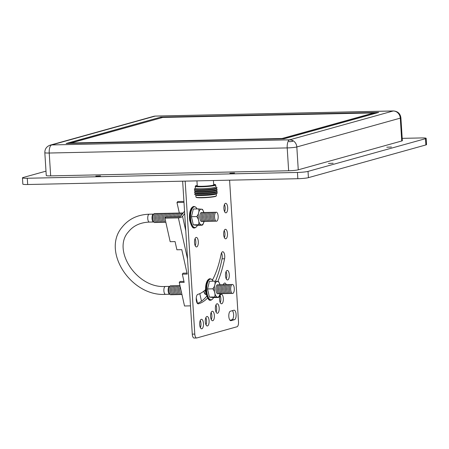 <?xml version="1.0" encoding="UTF-8"?>
<svg xmlns="http://www.w3.org/2000/svg" width="449" height="449" viewBox="0 0 449 449"><rect width="100%" height="100%" fill="white"/><g stroke="black" fill="none" stroke-linecap="round" stroke-linejoin="round"><path stroke-width="0.67" d="M195.826 195.124L195.944 197.027A10.248 0.96 -3.6 0 0 195.994 197.117L196.297 197.38A9.962 0.932 -3.6 0 0 204.654 197.689A9.962 0.932 -3.6 0 0 215.312 196.477A9.962 0.932 -3.6 0 0 216.098 196.134L216.367 195.837A10.248 0.96 -3.6 0 0 216.407 195.742L216.283 193.839M195.994 197.117A10.248 0.96 -3.6 0 0 204.592 197.437A10.248 0.96 -3.6 0 0 215.554 196.185A10.248 0.96 -3.6 0 0 216.367 195.837M195.579 193.373L194.703 194.153A11.388 1.066 -3.6 0 0 194.726 194.417L195.91 195.18A10.248 0.96 -3.6 0 0 204.626 195.461A10.248 0.96 -3.6 0 0 215.43 194.221A10.248 0.96 -3.6 0 0 216.21 193.906L217.282 192.997A11.388 1.066 -3.6 0 0 217.277 192.733L216.306 192.071M194.726 194.417A11.388 1.066 -3.6 0 0 204.418 194.731A11.388 1.066 -3.6 0 0 216.424 193.351A11.388 1.066 -3.6 0 0 217.282 192.997M195.472 191.672L194.597 192.453A11.388 1.066 -3.6 0 0 194.608 192.705L195.736 193.48A10.31 0.965 -3.6 0 0 204.48 193.772A10.31 0.965 -3.6 0 0 215.38 192.52A10.31 0.965 -3.6 0 0 216.165 192.194L217.187 191.285A11.388 1.066 -3.6 0 0 217.17 191.033L216.199 190.37M194.608 192.705A11.388 1.066 -3.6 0 0 204.273 193.031A11.388 1.066 -3.6 0 0 216.317 191.644A11.388 1.066 -3.6 0 0 217.187 191.285M195.366 189.972L194.49 190.752A11.388 1.066 -3.6 0 0 194.501 191.005L195.629 191.779A10.31 0.965 -3.6 0 0 204.374 192.071A10.31 0.965 -3.6 0 0 215.273 190.819A10.31 0.965 -3.6 0 0 216.059 190.494L217.08 189.585A11.388 1.066 -3.6 0 0 217.063 189.332L216.092 188.67M194.501 191.005A11.388 1.066 -3.6 0 0 204.166 191.33A11.388 1.066 -3.6 0 0 216.21 189.944A11.388 1.066 -3.6 0 0 217.08 189.585M195.388 188.204L194.389 189.046A11.388 1.066 -3.6 0 0 194.395 189.304L195.523 190.079A10.31 0.965 -3.6 0 0 204.267 190.365A10.31 0.965 -3.6 0 0 215.166 189.119A10.31 0.965 -3.6 0 0 215.952 188.793L216.968 187.884A11.388 1.066 -3.6 0 0 216.946 187.626L215.851 186.913M194.395 189.304A11.388 1.066 -3.6 0 0 204.059 189.63A11.388 1.066 -3.6 0 0 216.098 188.243A11.388 1.066 -3.6 0 0 216.968 187.884M197.223 185.364A9.962 0.932 -3.6 0 0 196.365 185.566A9.962 0.932 -3.6 0 0 195.573 185.903L195.309 186.206A10.248 0.96 -3.6 0 0 195.27 186.301L195.394 188.26A10.248 0.96 -3.6 0 0 203.565 188.687A10.248 0.96 -3.6 0 0 215.004 187.418A10.248 0.96 -3.6 0 0 215.851 186.975L215.728 185.01A10.248 0.96 -3.6 0 0 215.677 184.926L215.374 184.657A9.962 0.932 -3.6 0 0 213.673 184.326M195.27 186.301A10.248 0.96 -3.6 0 0 203.442 186.728A10.248 0.96 -3.6 0 0 214.88 185.454A10.248 0.96 -3.6 0 0 215.728 185.01M195.573 185.903A9.962 0.932 -3.6 0 0 203.027 186.425A9.962 0.932 -3.6 0 0 214.6 185.173A9.962 0.932 -3.6 0 0 215.374 184.657M196.943 180.874L197.257 185.886A8.239 0.769 -3.6 0 0 203.829 186.228A8.239 0.769 -3.6 0 0 213.022 185.207A8.239 0.769 -3.6 0 0 213.702 184.853L213.432 180.52M190.494 305.859L184.517 305.988L179.269 282.466L180.038 281.472L183.944 281.388M179.269 282.466L184.163 282.365L182.333 274.176L187.227 274.07L181.783 249.672L176.889 249.773L175.065 241.584L170.171 241.691L164.918 218.175L165.692 217.176L179.246 216.884A0.988 0.404 167.4 0 0 180.498 216.412L184.539 211.182M206.13 294.32A4.872 1.959 -91.2 0 1 205.777 294.409A4.872 1.959 -91.2 0 1 203.852 291.143M164.918 218.175L178.376 217.883A3.295 1.347 -12.6 0 0 182.547 216.323L184.691 213.55M183.989 202.392L176.979 202.544L177.753 201.545L183.927 201.41M182.333 274.176L183.108 273.177L187.014 273.093M176.979 202.544L179.376 213.275M199.923 218.534A3.974 1.6 -91.2 0 1 199.906 218.444A3.974 1.6 -91.2 0 1 199.85 215.683A3.974 1.6 -91.2 0 1 199.861 215.593M202.376 221.217A4.524 1.818 -91.2 0 1 199.94 218.629A4.524 1.818 -91.2 0 1 199.872 215.492A4.524 1.818 -91.2 0 1 200.714 212.994A4.524 1.818 -91.2 0 1 202.19 212.809M203.717 221.183A4.524 1.818 -91.2 0 1 201.281 218.601L201.191 218.062A2.958 1.19 -91.2 0 1 201.146 216.008L201.214 215.464A4.524 1.818 -91.2 0 1 202.056 212.966A4.524 1.818 -91.2 0 1 203.532 212.775M201.281 218.601A4.524 1.818 -91.2 0 1 201.214 215.464M205.053 221.155A4.524 1.818 -91.2 0 1 202.622 218.573L202.527 218.034A2.958 1.19 -91.2 0 1 202.488 215.98L202.555 215.436A4.524 1.818 -91.2 0 1 203.397 212.938A4.524 1.818 -91.2 0 1 204.873 212.747M202.622 218.573A4.524 1.818 -91.2 0 1 202.555 215.436M206.394 221.127A4.524 1.818 -91.2 0 1 203.964 218.545L203.868 218.006A2.958 1.19 -91.2 0 1 203.824 215.952L203.897 215.408A4.524 1.818 -91.2 0 1 204.738 212.91A4.524 1.818 -91.2 0 1 206.214 212.719M203.964 218.545A4.524 1.818 -91.2 0 1 203.897 215.408M207.735 221.099A4.524 1.818 -91.2 0 1 205.305 218.517L205.21 217.973A2.958 1.19 -91.2 0 1 205.165 215.918L205.238 215.38A4.524 1.818 -91.2 0 1 206.074 212.882A4.524 1.818 -91.2 0 1 207.556 212.691M205.305 218.517A4.524 1.818 -91.2 0 1 205.238 215.38M209.077 221.071A4.524 1.818 -91.2 0 1 206.647 218.489L206.551 217.945A2.958 1.19 -91.2 0 1 206.506 215.89L206.579 215.346A4.524 1.818 -91.2 0 1 207.416 212.854A4.524 1.818 -91.2 0 1 208.897 212.663M206.647 218.489A4.524 1.818 -91.2 0 1 206.579 215.346M210.418 221.043A4.524 1.818 -91.2 0 1 207.982 218.455L207.893 217.917A2.958 1.19 -91.2 0 1 207.848 215.862L207.915 215.318A4.524 1.818 -91.2 0 1 208.757 212.826A4.524 1.818 -91.2 0 1 210.239 212.635M207.982 218.455A4.524 1.818 -91.2 0 1 207.915 215.318M211.76 221.015A4.524 1.818 -91.2 0 1 209.324 218.427L209.234 217.888A2.958 1.19 -91.2 0 1 209.189 215.834L209.256 215.29A4.524 1.818 -91.2 0 1 210.098 212.792A4.524 1.818 -91.2 0 1 211.58 212.607M209.324 218.427A4.524 1.818 -91.2 0 1 209.256 215.29M213.101 220.981A4.524 1.818 -91.2 0 1 210.665 218.399L210.575 217.86A2.958 1.19 -91.2 0 1 210.53 215.806L210.598 215.262A4.524 1.818 -91.2 0 1 211.44 212.764A4.524 1.818 -91.2 0 1 212.921 212.579M210.665 218.399A4.524 1.818 -91.2 0 1 210.598 215.262M214.442 220.953A4.524 1.818 -91.2 0 1 212.007 218.371L211.917 217.832A2.958 1.19 -91.2 0 1 211.872 215.778L211.939 215.234A4.524 1.818 -91.2 0 1 212.781 212.736A4.524 1.818 -91.2 0 1 214.257 212.545M212.007 218.371A4.524 1.818 -91.2 0 1 211.939 215.234M215.784 220.925A4.524 1.818 -91.2 0 1 213.348 218.343L213.258 217.804A2.958 1.19 -91.2 0 1 213.213 215.75L213.281 215.206A4.524 1.818 -91.2 0 1 214.122 212.708A4.524 1.818 -91.2 0 1 215.599 212.517M213.348 218.343A4.524 1.818 -91.2 0 1 213.281 215.206M214.689 218.315L214.594 217.776A2.958 1.19 -91.2 0 1 214.555 215.722L214.622 215.178A4.524 1.818 -91.2 0 1 215.464 212.68A4.524 1.818 -91.2 0 1 217.945 214.656A4.524 1.818 -91.2 0 1 217.26 220.74A4.524 1.818 -91.2 0 1 214.689 218.315A4.524 1.818 -91.2 0 1 214.622 215.178M202.802 224.674L204.104 221.436A7.886 3.171 -91.2 0 1 202.948 224.057A7.886 3.171 -91.2 0 1 198.615 220.611A7.886 3.171 -91.2 0 1 199.811 210.003A7.886 3.171 -91.2 0 1 203.897 212.512M202.235 225.207L196.959 225.319L193.266 224.842L191.448 216.687L193.317 209.01L198.593 208.897C199.373 211.434 198.75 213.993 196.729 216.575C198.739 219.264 199.345 221.98 198.548 224.73L202.235 225.207L203.116 224.214M216.048 290.789A3.974 1.6 -91.2 0 1 216.036 290.699A3.974 1.6 -91.2 0 1 215.975 287.938A3.974 1.6 -91.2 0 1 215.986 287.848M218.5 293.472A4.524 1.818 -91.2 0 1 216.064 290.885A4.524 1.818 -91.2 0 1 215.997 287.747A4.524 1.818 -91.2 0 1 216.839 285.25A4.524 1.818 -91.2 0 1 218.321 285.064M219.842 293.444A4.524 1.818 -91.2 0 1 217.406 290.857L217.316 290.318A2.958 1.19 -91.2 0 1 217.271 288.264L217.338 287.719A4.524 1.818 -91.2 0 1 218.18 285.222A4.524 1.818 -91.2 0 1 219.662 285.036M217.406 290.857A4.524 1.818 -91.2 0 1 217.338 287.719M221.183 293.41A4.524 1.818 -91.2 0 1 218.747 290.829L218.657 290.29A2.958 1.19 -91.2 0 1 218.612 288.236L218.68 287.691A4.524 1.818 -91.2 0 1 219.522 285.194A4.524 1.818 -91.2 0 1 220.998 285.008M218.747 290.829A4.524 1.818 -91.2 0 1 218.68 287.691M222.524 293.382A4.524 1.818 -91.2 0 1 220.089 290.8L219.999 290.262A2.958 1.19 -91.2 0 1 219.954 288.207L220.021 287.663A4.524 1.818 -91.2 0 1 220.863 285.166A4.524 1.818 -91.2 0 1 222.339 284.975M220.089 290.8A4.524 1.818 -91.2 0 1 220.021 287.663M223.86 293.354A4.524 1.818 -91.2 0 1 221.43 290.772L221.335 290.234A2.958 1.19 -91.2 0 1 221.295 288.179L221.363 287.635A4.524 1.818 -91.2 0 1 222.204 285.137A4.524 1.818 -91.2 0 1 223.681 284.947M221.43 290.772A4.524 1.818 -91.2 0 1 221.363 287.635M225.202 293.326A4.524 1.818 -91.2 0 1 222.771 290.744L222.676 290.2A2.958 1.19 -91.2 0 1 222.631 288.146L222.704 287.607A4.524 1.818 -91.2 0 1 223.546 285.109A4.524 1.818 -91.2 0 1 225.022 284.919M222.771 290.744A4.524 1.818 -91.2 0 1 222.704 287.607M226.543 293.298A4.524 1.818 -91.2 0 1 224.113 290.716L224.017 290.172A2.958 1.19 -91.2 0 1 223.972 288.118L224.045 287.573A4.524 1.818 -91.2 0 1 224.882 285.081A4.524 1.818 -91.2 0 1 226.363 284.891M224.113 290.716A4.524 1.818 -91.2 0 1 224.045 287.573M227.884 293.27A4.524 1.818 -91.2 0 1 225.454 290.683L225.359 290.144A2.958 1.19 -91.2 0 1 225.314 288.09L225.381 287.545A4.524 1.818 -91.2 0 1 226.223 285.053A4.524 1.818 -91.2 0 1 227.705 284.862M225.454 290.683A4.524 1.818 -91.2 0 1 225.381 287.545M229.226 293.242A4.524 1.818 -91.2 0 1 226.79 290.655L226.7 290.116A2.958 1.19 -91.2 0 1 226.655 288.062L226.723 287.517A4.524 1.818 -91.2 0 1 227.564 285.02A4.524 1.818 -91.2 0 1 229.046 284.834M226.79 290.655A4.524 1.818 -91.2 0 1 226.723 287.517M230.567 293.208A4.524 1.818 -91.2 0 1 228.131 290.626L228.041 290.088A2.958 1.19 -91.2 0 1 227.997 288.034L228.064 287.489A4.524 1.818 -91.2 0 1 228.906 284.992A4.524 1.818 -91.2 0 1 230.388 284.806M228.131 290.626A4.524 1.818 -91.2 0 1 228.064 287.489M231.909 293.18A4.524 1.818 -91.2 0 1 229.473 290.598L229.383 290.06A2.958 1.19 -91.2 0 1 229.338 288.005L229.405 287.461A4.524 1.818 -91.2 0 1 230.247 284.963A4.524 1.818 -91.2 0 1 231.729 284.773M229.473 290.598A4.524 1.818 -91.2 0 1 229.405 287.461M230.814 290.57L230.724 290.032A2.958 1.19 -91.2 0 1 230.679 287.977L230.747 287.433A4.524 1.818 -91.2 0 1 231.589 284.935A4.524 1.818 -91.2 0 1 234.069 286.911A4.524 1.818 -91.2 0 1 233.385 292.995A4.524 1.818 -91.2 0 1 230.814 290.57A4.524 1.818 -91.2 0 1 230.747 287.433M220.218 293.691A7.886 3.171 -91.2 0 1 219.073 296.312A7.886 3.171 -91.2 0 1 214.74 292.866A7.886 3.171 -91.2 0 1 215.935 282.264A7.886 3.171 -91.2 0 1 220.027 284.773M218.36 297.463L213.084 297.575L209.397 297.098L207.573 288.943L209.442 281.265L214.723 281.153C215.498 283.689 214.875 286.249 212.854 288.83C214.863 291.519 215.469 294.235 214.673 296.985L218.551 297.418L220.229 293.697M181.149 215.571A4.524 1.818 -91.2 0 1 181.946 213.398A4.524 1.818 -91.2 0 1 183.136 213M179.69 216.828A4.524 1.818 -91.2 0 1 179.763 215.924A4.524 1.818 -91.2 0 1 180.605 213.427A4.524 1.818 -91.2 0 1 182.081 213.241M179.656 216.833A2.958 1.19 -91.2 0 1 179.695 216.469L179.763 215.924M178.348 216.901A4.524 1.818 -91.2 0 1 178.421 215.952A4.524 1.818 -91.2 0 1 179.263 213.455A4.524 1.818 -91.2 0 1 180.739 213.269M178.315 216.901A2.958 1.19 -91.2 0 1 178.354 216.497L178.421 215.952M177.007 216.929A4.524 1.818 -91.2 0 1 177.08 215.98A4.524 1.818 -91.2 0 1 177.922 213.488A4.524 1.818 -91.2 0 1 179.398 213.297M176.973 216.934A2.958 1.19 -91.2 0 1 177.013 216.525L177.08 215.98M175.666 216.962A4.524 1.818 -91.2 0 1 175.739 216.014A4.524 1.818 -91.2 0 1 176.58 213.516A4.524 1.818 -91.2 0 1 178.062 213.326M175.632 216.962A2.958 1.19 -91.2 0 1 175.671 216.553L175.739 216.014M174.324 216.99A4.524 1.818 -91.2 0 1 174.397 216.042A4.524 1.818 -91.2 0 1 175.239 213.544A4.524 1.818 -91.2 0 1 176.721 213.354M174.291 216.99A2.958 1.19 -91.2 0 1 174.33 216.586L174.397 216.042M172.983 217.019A4.524 1.818 -91.2 0 1 173.056 216.07A4.524 1.818 -91.2 0 1 173.898 213.572A4.524 1.818 -91.2 0 1 175.379 213.382M172.949 217.019A2.958 1.19 -91.2 0 1 172.988 216.614L173.056 216.07M171.641 217.047A4.524 1.818 -91.2 0 1 171.72 216.098A4.524 1.818 -91.2 0 1 172.556 213.601A4.524 1.818 -91.2 0 1 174.038 213.41M171.608 217.047A2.958 1.19 -91.2 0 1 171.647 216.643L171.72 216.098M170.3 217.075A4.524 1.818 -91.2 0 1 170.379 216.126A4.524 1.818 -91.2 0 1 171.215 213.629A4.524 1.818 -91.2 0 1 172.697 213.443M170.266 217.075A2.958 1.19 -91.2 0 1 170.306 216.671L170.379 216.126M168.959 217.103A4.524 1.818 -91.2 0 1 169.037 216.154A4.524 1.818 -91.2 0 1 169.879 213.657A4.524 1.818 -91.2 0 1 171.355 213.471M168.931 217.103A2.958 1.19 -91.2 0 1 168.964 216.699L169.037 216.154M167.617 217.131A4.524 1.818 -91.2 0 1 167.696 216.182A4.524 1.818 -91.2 0 1 168.538 213.69A4.524 1.818 -91.2 0 1 170.014 213.499M167.589 217.131A2.958 1.19 -91.2 0 1 167.629 216.727L167.696 216.182M166.282 217.164A4.524 1.818 -91.2 0 1 166.355 216.21A4.524 1.818 -91.2 0 1 167.196 213.718A4.524 1.818 -91.2 0 1 168.672 213.528M166.248 217.164A2.958 1.19 -91.2 0 1 166.287 216.755L166.355 216.21M165.569 221.071A4.524 1.818 -91.2 0 1 165.08 219.381A4.524 1.818 -91.2 0 1 164.957 218.343M164.946 218.141A4.524 1.818 -91.2 0 1 165.013 216.244A4.524 1.818 -91.2 0 1 165.855 213.746A4.524 1.818 -91.2 0 1 167.331 213.556M165.08 219.381L164.991 218.837A2.958 1.19 -91.2 0 1 164.946 216.788L165.013 216.244M165.827 222.249A4.524 1.818 -91.2 0 1 163.739 219.409A4.524 1.818 -91.2 0 1 163.672 216.272A4.524 1.818 -91.2 0 1 164.514 213.775A4.524 1.818 -91.2 0 1 165.995 213.584M163.739 219.409L163.649 218.871A2.958 1.19 -91.2 0 1 163.604 216.816L163.672 216.272M164.834 222.019A4.524 1.818 -91.2 0 1 162.398 219.438A4.524 1.818 -91.2 0 1 162.33 216.3A4.524 1.818 -91.2 0 1 163.172 213.803A4.524 1.818 -91.2 0 1 164.654 213.612M162.398 219.438L162.308 218.899A2.958 1.19 -91.2 0 1 162.263 216.845L162.33 216.3M163.492 222.047A4.524 1.818 -91.2 0 1 161.056 219.466A4.524 1.818 -91.2 0 1 160.989 216.328A4.524 1.818 -91.2 0 1 161.831 213.831A4.524 1.818 -91.2 0 1 163.313 213.645M161.056 219.466L160.967 218.927A2.958 1.19 -91.2 0 1 160.922 216.873L160.989 216.328M162.151 222.081A4.524 1.818 -91.2 0 1 159.721 219.494A4.524 1.818 -91.2 0 1 159.653 216.356A4.524 1.818 -91.2 0 1 160.489 213.859A4.524 1.818 -91.2 0 1 161.971 213.673M159.721 219.494L159.625 218.955A2.958 1.19 -91.2 0 1 159.58 216.901L159.653 216.356M160.809 222.109A4.524 1.818 -91.2 0 1 158.379 219.522A4.524 1.818 -91.2 0 1 158.312 216.384A4.524 1.818 -91.2 0 1 159.148 213.892A4.524 1.818 -91.2 0 1 160.63 213.702M158.379 219.522L158.284 218.983A2.958 1.19 -91.2 0 1 158.239 216.929L158.312 216.384M159.468 222.137A4.524 1.818 -91.2 0 1 157.038 219.555A4.524 1.818 -91.2 0 1 156.97 216.412A4.524 1.818 -91.2 0 1 157.812 213.92A4.524 1.818 -91.2 0 1 159.288 213.73M157.038 219.555L156.942 219.011A2.958 1.19 -91.2 0 1 156.897 216.957L156.97 216.412M158.127 222.165A4.524 1.818 -91.2 0 1 155.696 219.583A4.524 1.818 -91.2 0 1 155.629 216.446A4.524 1.818 -91.2 0 1 156.471 213.948A4.524 1.818 -91.2 0 1 157.947 213.758M155.696 219.583L155.601 219.039A2.958 1.19 -91.2 0 1 155.562 216.985L155.629 216.446M156.791 222.193A4.524 1.818 -91.2 0 1 154.355 219.612A4.524 1.818 -91.2 0 1 154.288 216.474A4.524 1.818 -91.2 0 1 155.13 213.977A4.524 1.818 -91.2 0 1 156.606 213.786M154.355 219.612L154.265 219.073A2.958 1.19 -91.2 0 1 154.22 217.019L154.288 216.474M155.449 222.221A4.524 1.818 -91.2 0 1 153.014 219.64A4.524 1.818 -91.2 0 1 152.946 216.502A4.524 1.818 -91.2 0 1 153.788 214.005A4.524 1.818 -91.2 0 1 155.264 213.814M153.014 219.64L152.924 219.101A2.958 1.19 -91.2 0 1 152.879 217.047L152.946 216.502M153.855 221.963A3.934 1.583 -91.2 0 1 153.681 221.991A3.934 1.583 -91.2 0 1 152.076 218.994A3.934 1.583 -91.2 0 1 152.817 214.549A3.934 1.583 -91.2 0 1 153.513 214.122A3.934 1.583 -91.2 0 1 153.693 214.139M205.85 292.866A4.524 1.818 -91.2 0 1 205.339 291.12A4.524 1.818 -91.2 0 1 205.21 289.953M205.339 291.12L205.249 290.576A2.958 1.19 -91.2 0 1 205.176 289.987M206.063 294A4.524 1.818 -91.2 0 1 203.998 291.148A4.524 1.818 -91.2 0 1 203.981 291.036L203.998 291.148M181.693 293.326A4.524 1.818 -91.2 0 1 181.205 291.637A4.524 1.818 -91.2 0 1 181.082 290.598M181.205 291.637L181.115 291.098A2.958 1.19 -91.2 0 1 181.031 290.357M181.957 294.505A4.524 1.818 -91.2 0 1 179.864 291.665A4.524 1.818 -91.2 0 1 179.796 288.527A4.524 1.818 -91.2 0 1 180.229 286.771M179.864 291.665L179.774 291.126A2.958 1.19 -91.2 0 1 179.729 289.072L179.796 288.527M180.958 294.275A4.524 1.818 -91.2 0 1 178.528 291.693A4.524 1.818 -91.2 0 1 178.455 288.555A4.524 1.818 -91.2 0 1 179.297 286.058A4.524 1.818 -91.2 0 1 179.965 285.581M178.528 291.693L178.433 291.154A2.958 1.19 -91.2 0 1 178.388 289.1L178.455 288.555M179.617 294.308A4.524 1.818 -91.2 0 1 177.187 291.721A4.524 1.818 -91.2 0 1 177.119 288.584A4.524 1.818 -91.2 0 1 177.956 286.086A4.524 1.818 -91.2 0 1 179.437 285.901M177.187 291.721L177.091 291.182A2.958 1.19 -91.2 0 1 177.046 289.128L177.119 288.584M178.275 294.336A4.524 1.818 -91.2 0 1 175.845 291.749A4.524 1.818 -91.2 0 1 175.778 288.612A4.524 1.818 -91.2 0 1 176.62 286.12A4.524 1.818 -91.2 0 1 178.096 285.929M175.845 291.749L175.75 291.21A2.958 1.19 -91.2 0 1 175.705 289.156L175.778 288.612M176.934 294.364A4.524 1.818 -91.2 0 1 174.504 291.783A4.524 1.818 -91.2 0 1 174.437 288.64A4.524 1.818 -91.2 0 1 175.278 286.148A4.524 1.818 -91.2 0 1 176.754 285.957M174.504 291.783L174.408 291.238A2.958 1.19 -91.2 0 1 174.369 289.184L174.437 288.64M175.598 294.392A4.524 1.818 -91.2 0 1 173.162 291.811A4.524 1.818 -91.2 0 1 173.095 288.673A4.524 1.818 -91.2 0 1 173.937 286.176A4.524 1.818 -91.2 0 1 175.413 285.985M173.162 291.811L173.073 291.266A2.958 1.19 -91.2 0 1 173.028 289.212L173.095 288.673M174.257 294.421A4.524 1.818 -91.2 0 1 171.821 291.839A4.524 1.818 -91.2 0 1 171.754 288.701A4.524 1.818 -91.2 0 1 172.596 286.204A4.524 1.818 -91.2 0 1 174.072 286.013M171.821 291.839L171.731 291.3A2.958 1.19 -91.2 0 1 171.686 289.246L171.754 288.701M172.916 294.449A4.524 1.818 -91.2 0 1 170.48 291.867A4.524 1.818 -91.2 0 1 170.412 288.729A4.524 1.818 -91.2 0 1 171.254 286.232A4.524 1.818 -91.2 0 1 172.736 286.041M170.48 291.867L170.39 291.328A2.958 1.19 -91.2 0 1 170.345 289.274L170.412 288.729M171.574 294.477A4.524 1.818 -91.2 0 1 169.138 291.895A4.524 1.818 -91.2 0 1 169.071 288.758A4.524 1.818 -91.2 0 1 169.913 286.26A4.524 1.818 -91.2 0 1 171.395 286.069M169.138 291.895L169.048 291.356A2.958 1.19 -91.2 0 1 169.004 289.302L169.071 288.758M169.986 294.218A3.934 1.583 -91.2 0 1 169.806 294.247A3.934 1.583 -91.2 0 1 168.201 291.249A3.934 1.583 -91.2 0 1 168.942 286.804A3.934 1.583 -91.2 0 1 169.638 286.378A3.934 1.583 -91.2 0 1 169.817 286.4M207.573 288.943L212.854 288.83M218.41 281.63L214.723 281.153M220.049 284.761L218.601 281.568M218.927 296.929L219.241 296.469M209.397 297.098L214.673 296.985M191.448 216.687L196.729 216.575M193.266 224.842L198.548 224.73M203.925 212.5L202.477 209.313M202.28 209.374L198.593 208.897M289.627 141.732L288.353 141.042L288.359 140.268L289.914 139.824L292.467 140.414L292.625 141.362L289.627 141.732M288.645 170.766A7.324 0.685 -3.6 0 0 298.259 169.806L296.823 146.958A7.324 0.685 -3.6 0 1 287.203 147.912L288.645 170.766L50.658 175.879A7.324 0.685 176.4 0 1 46.264 175.525L44.827 152.677A7.324 0.685 -3.6 0 0 49.222 153.025L287.203 147.912A7.324 2.947 88.8 0 1 288.353 141.042L288.359 140.268M100.469 175.929L95.811 176.131L100.469 175.929M234.546 173.05L229.888 173.252L234.546 173.05M333.136 163.251L328.477 163.453L333.136 163.251M391.433 147.014L386.769 147.216L391.433 147.014M282.084 138.488L70.914 143.023L162.729 117.447L373.899 112.912L282.084 138.488L282.107 138.859M283.51 138.831L373.944 113.642L373.899 112.912M70.942 143.399L70.914 143.023M375.875 113.221L373.922 113.266M161.354 117.834L68.989 143.439M45.989 171.148L23.118 177.518A8.054 0.752 -3.6 0 0 22.45 177.866A8.054 0.752 -3.6 0 0 27.282 178.253L297.446 172.45A8.054 0.752 -3.6 0 0 308.025 171.395L425.489 138.679A8.054 0.752 -3.6 0 0 426.157 138.331A8.054 0.752 -3.6 0 0 421.319 137.944L402.197 138.354M22.45 177.866L22.843 184.124A8.054 0.752 -3.6 0 0 27.681 184.511L297.839 178.708A8.054 0.752 -3.6 0 0 308.418 177.658L425.882 144.937A8.054 0.752 -3.6 0 0 426.55 144.589L426.157 138.331M400.901 117.818L402.343 140.672A7.324 0.685 176.4 0 1 401.737 140.986L400.295 118.132A7.324 0.685 -3.6 0 0 400.901 117.818C400.272 113.58 397.786 111.296 393.436 110.954A7.324 2.947 88.8 0 0 393.133 110.998L155.152 116.117A7.324 6.668 -105.6 0 0 153.648 116.336L155.455 116.072A7.324 2.947 88.8 0 0 155.152 116.117L51.68 144.937A7.324 6.668 -105.6 0 0 50.17 145.156L153.648 116.336M160.837 117.116L378.709 112.435L283.981 138.82L66.11 143.5L160.837 117.116L160.882 117.846M298.259 169.806L401.737 140.986M292.793 140.935L292.625 141.362M227.099 270.472A4.759 1.914 88.8 0 0 225.488 275.49A4.759 1.914 88.8 0 0 227.497 279.963A4.759 1.914 88.8 0 0 227.694 279.935A4.759 1.914 88.8 0 0 229.304 274.917A4.759 1.914 88.8 0 0 227.289 270.444A4.759 1.914 88.8 0 0 227.099 270.472M226.29 284.829A4.759 1.914 88.8 0 0 224.747 283.044A4.759 1.914 88.8 0 0 224.556 283.078A4.759 1.914 88.8 0 0 223.338 284.711M221.149 294.291A4.759 1.914 88.8 0 0 219.539 299.309A4.759 1.914 88.8 0 0 221.548 303.782A4.759 1.914 88.8 0 0 221.744 303.754A4.759 1.914 88.8 0 0 223.349 298.737A4.759 1.914 88.8 0 0 221.34 294.263A4.759 1.914 88.8 0 0 221.149 294.291M216.979 303.782A4.759 1.914 88.8 0 0 215.368 308.8A4.759 1.914 88.8 0 0 217.378 313.273A4.759 1.914 88.8 0 0 217.574 313.245A4.759 1.914 88.8 0 0 219.185 308.227A4.759 1.914 88.8 0 0 217.176 303.754A4.759 1.914 88.8 0 0 216.979 303.782M201.275 319.318A4.759 1.914 88.8 0 0 199.665 324.335A4.759 1.914 88.8 0 0 201.674 328.808A4.759 1.914 88.8 0 0 201.87 328.78A4.759 1.914 88.8 0 0 203.481 323.763A4.759 1.914 88.8 0 0 201.472 319.29A4.759 1.914 88.8 0 0 201.275 319.318M225.269 229.327A4.759 1.914 88.8 0 0 223.664 234.339A4.759 1.914 88.8 0 0 225.673 238.817A4.759 1.914 88.8 0 0 225.864 238.784A4.759 1.914 88.8 0 0 227.475 233.772A4.759 1.914 88.8 0 0 225.465 229.299A4.759 1.914 88.8 0 0 225.269 229.327M196.123 237.442A4.759 1.914 88.8 0 0 194.512 242.46A4.759 1.914 88.8 0 0 196.522 246.933A4.759 1.914 88.8 0 0 196.718 246.905A4.759 1.914 88.8 0 0 198.329 241.888A4.759 1.914 88.8 0 0 196.32 237.414A4.759 1.914 88.8 0 0 196.123 237.442M212.181 311.258A4.759 1.914 88.8 0 0 210.57 316.27A4.759 1.914 88.8 0 0 212.579 320.749A4.759 1.914 88.8 0 0 212.775 320.721A4.759 1.914 88.8 0 0 214.386 315.703A4.759 1.914 88.8 0 0 212.377 311.23A4.759 1.914 88.8 0 0 212.181 311.258M225.488 203.346A4.759 1.914 88.8 0 0 223.883 208.358A4.759 1.914 88.8 0 0 225.892 212.837A4.759 1.914 88.8 0 0 226.083 212.809A4.759 1.914 88.8 0 0 227.694 207.792A4.759 1.914 88.8 0 0 225.684 203.318A4.759 1.914 88.8 0 0 225.488 203.346M206.888 316.489A4.759 1.914 88.8 0 0 205.283 321.506A4.759 1.914 88.8 0 0 207.292 325.98A4.759 1.914 88.8 0 0 207.483 325.952A4.759 1.914 88.8 0 0 209.094 320.934A4.759 1.914 88.8 0 0 207.084 316.461A4.759 1.914 88.8 0 0 206.888 316.489M229.591 180.172L238.509 321.905A4.395 1.768 88.8 0 1 237.038 326.76L196.814 337.962A4.395 1.768 88.8 0 1 196.634 337.99A4.395 1.768 88.8 0 1 194.787 334.084L185.168 181.127M226.06 271.639A4.759 1.914 -91.2 0 1 226.212 278.818M223.518 284.239A4.759 1.914 -91.2 0 1 223.77 284.862M220.111 295.459A4.759 1.914 -91.2 0 1 220.263 302.643M215.941 304.95A4.759 1.914 -91.2 0 1 216.098 312.134M200.237 320.485A4.759 1.914 -91.2 0 1 200.394 327.669M224.236 230.494A4.759 1.914 -91.2 0 1 224.388 237.673M195.085 238.61A4.759 1.914 -91.2 0 1 195.242 245.794M211.142 312.425A4.759 1.914 -91.2 0 1 211.299 319.604M224.455 204.514A4.759 1.914 -91.2 0 1 224.607 211.692M221.514 252.939A4.759 1.914 -91.2 0 1 222.059 258.826A87.157 35.067 -91.2 0 1 215.475 281.175M206.703 296.273A87.157 35.067 -91.2 0 1 197.403 303.378M205.855 317.656A4.759 1.914 -91.2 0 1 206.007 324.84M232.391 310.652A4.759 1.914 -91.2 0 1 233.609 315.726A4.759 1.914 -91.2 0 1 231.998 319.739L230.028 320.289M194.299 338.018A4.395 1.768 -91.2 0 1 194.12 338.046A4.395 1.768 -91.2 0 1 192.273 334.14L182.653 181.183M217.866 281.416A87.157 35.067 88.8 0 0 224.573 258.776A4.759 1.914 88.8 0 0 222.749 251.743A4.759 1.914 88.8 0 0 221.127 254.235A77.638 31.239 -91.2 0 1 212.478 280.03M205.563 289.616A77.638 31.239 -91.2 0 1 197.852 294.353A4.759 1.914 88.8 0 0 196.241 299.371A4.759 1.914 88.8 0 0 198.25 303.844A4.759 1.914 88.8 0 0 198.447 303.816A87.157 35.067 88.8 0 0 207.539 298.063M233.918 310.225L230.421 311.202A4.759 1.914 88.8 0 0 228.81 316.214A4.759 1.914 88.8 0 0 230.82 320.693A4.759 1.914 88.8 0 0 231.016 320.659L234.513 319.688A4.759 1.914 88.8 0 0 236.123 314.67A4.759 1.914 88.8 0 0 234.114 310.197A4.759 1.914 88.8 0 0 233.918 310.225M182.547 216.323L185.768 230.758M199.805 293.652L201.483 301.156M197.453 303.361L196.264 298.018M187.547 258.961L178.376 217.883M148.54 214.644A3.934 1.583 88.8 0 0 147.8 219.084A3.934 1.583 88.8 0 0 149.41 222.087C140.296 222.446 133.291 225.718 128.392 231.903C111.762 249.998 136.956 288.696 165.367 286.468A3.934 1.583 -91.2 0 0 164.665 286.9A3.934 1.583 -91.2 0 0 163.93 291.339A3.934 1.583 -91.2 0 0 165.535 294.342C131.321 296.817 101.238 251.423 122.162 227.093C128.773 218.899 137.804 214.605 149.242 214.212A3.934 1.583 88.8 0 0 148.54 214.644M210.514 300.151A10.714 4.31 -91.2 0 1 210.429 300.151A10.714 4.31 -91.2 0 1 206.057 291.99A10.714 4.31 -91.2 0 1 208.067 279.901A10.714 4.31 -91.2 0 1 209.969 278.734A10.714 4.31 -91.2 0 1 210.053 278.734M210.598 300.151A10.714 4.31 -91.2 0 1 206.226 291.985A10.714 4.31 -91.2 0 1 208.235 279.895A10.714 4.31 -91.2 0 1 210.138 278.728L207.741 280.053C205.827 283.005 205.182 287.169 205.805 292.54C207.455 298.394 208.998 300.931 210.429 300.151L210.598 300.151C210.643 300.471 211.384 300.033 212.82 298.826L213.578 297.564M213.567 297.564A10.372 4.176 -91.2 0 1 212.893 298.669A10.372 4.176 -91.2 0 1 207.197 294.14A10.372 4.176 -91.2 0 1 208.768 280.187A10.372 4.176 -91.2 0 1 213.213 281.186L211.776 279.334L210.138 278.728M194.383 227.89A10.714 4.31 -91.2 0 1 194.299 227.896A10.714 4.31 -91.2 0 1 189.933 219.735A10.714 4.31 -91.2 0 1 191.942 207.646A10.714 4.31 -91.2 0 1 193.839 206.478A10.714 4.31 -91.2 0 1 193.923 206.478M194.468 227.896A10.714 4.31 -91.2 0 1 190.101 219.729A10.714 4.31 -91.2 0 1 192.11 207.64A10.714 4.31 -91.2 0 1 194.007 206.473L191.616 207.797C189.703 210.749 189.057 214.914 189.674 220.285C191.33 226.139 192.874 228.676 194.299 227.896L194.468 227.896C194.512 228.215 195.259 227.772 196.696 226.571L197.453 225.308A10.372 4.176 -91.2 0 1 196.769 226.414A10.372 4.176 -91.2 0 1 191.066 221.885A10.372 4.176 -91.2 0 1 192.643 207.932A10.372 4.176 -91.2 0 1 197.089 208.925M292.467 140.414A7.324 6.668 -105.6 0 1 296.823 146.958L400.295 118.132A7.324 6.668 -105.6 0 0 393.133 110.998L289.661 139.824L51.68 144.937A7.324 2.947 88.8 0 0 49.222 153.025L50.658 175.879M27.282 178.253L27.681 184.511M297.446 172.45L297.839 178.708M308.025 171.395L308.418 177.658M425.489 138.679L425.882 144.937M289.914 139.824A7.324 6.668 74.4 0 0 289.661 139.824A7.324 2.947 88.8 0 0 289.566 139.852M192.273 334.14L194.787 334.084M231.998 319.739L234.513 319.688M230.623 320.67L231.016 320.659M222.059 258.826L224.573 258.776M198.054 303.821L198.447 303.816M153.681 221.991L149.41 222.087M169.806 294.247L165.535 294.342M169.638 286.378L165.367 286.468M153.513 214.122L149.242 214.212M197.105 208.925L195.652 207.073L194.007 206.473M155.455 116.072L393.436 110.954M44.827 152.677C44.81 148.967 46.595 146.464 50.17 145.156M194.12 338.046L196.634 337.99"/></g></svg>
